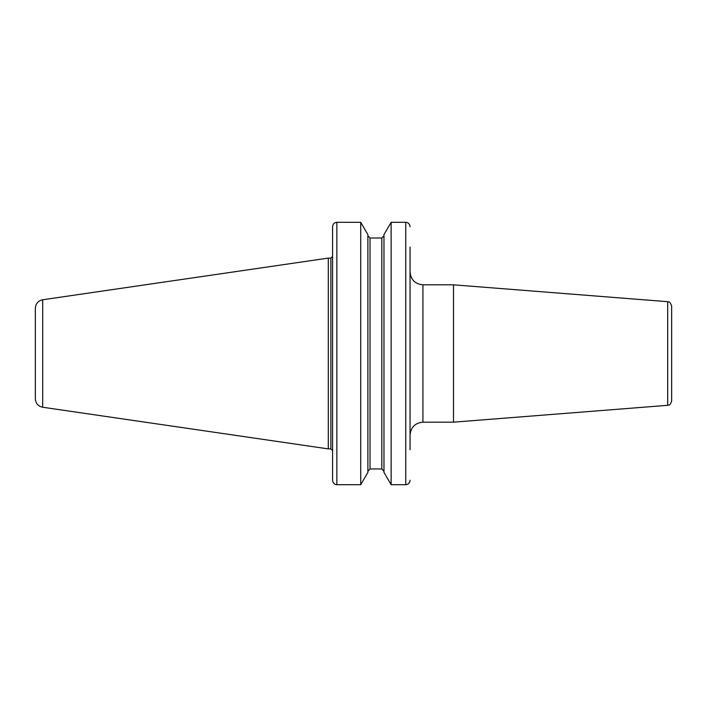<?xml version="1.0" encoding="UTF-8"?>
<svg xmlns="http://www.w3.org/2000/svg" width="707" height="707" viewBox="0 0 707 707"><rect width="100%" height="100%" fill="white"/><g stroke="black" fill="none" stroke-linecap="round" stroke-linejoin="round"><path stroke-width="1.06" d="M422.927 284.824L453.505 284.824L453.505 422.176L422.927 422.176L422.927 284.824C415.106 284.064 410.811 279.769 410.051 271.948M410.051 247.052L410.051 449.687M453.505 284.824L667.691 301.686L667.691 405.314L453.505 422.176M667.691 301.686C668.698 302.667 669.273 299.812 671.65 305.963L671.65 401.037C669.396 407.117 668.875 404.28 667.691 405.314M671.65 330.584L671.65 376.416M336.868 222.298L360.72 222.298L336.868 222.298C334.614 222.413 333.191 223.704 332.617 226.178L332.573 226.788L332.617 226.178C333.191 223.704 334.614 222.413 336.868 222.298L336.868 484.702C334.614 484.587 333.191 483.296 332.617 480.822L332.573 480.212L332.617 480.822C333.191 483.296 334.614 484.587 336.868 484.702L360.72 484.702L367.879 472.4L367.879 234.6L360.72 222.298L360.72 484.702M332.573 226.788L332.573 480.212M332.573 449.687L332.573 382.231M332.573 324.769L332.573 247.052M405.756 222.298L391.13 222.298L405.756 222.298C408.01 222.413 409.433 223.704 410.007 226.178L410.051 226.788L410.007 226.178C409.433 223.704 408.01 222.413 405.756 222.298L405.756 484.702C408.01 484.587 409.433 483.296 410.007 480.822L410.051 480.212L410.007 480.822C409.433 483.296 408.01 484.587 405.756 484.702L391.13 484.702L383.972 472.4L383.972 234.6L391.13 222.298L391.13 484.702M370.026 238.02L370.026 468.98L367.879 471.224L370.026 468.98L381.824 468.98L383.972 471.224L381.824 468.98L381.824 238.02L370.026 238.02L367.879 235.776L370.026 238.02L381.824 238.02L383.972 235.776L381.824 238.02M42.694 407.241L42.694 299.759C38.151 300.775 35.703 303.603 35.35 308.252L35.35 398.748C35.703 403.397 38.151 406.225 42.694 407.241L328.287 448.892L328.287 258.108L330.858 258.108L330.858 448.892L328.287 448.892M422.927 422.176C415.106 422.936 410.811 427.231 410.051 435.052M42.694 299.759L328.287 258.108M330.858 448.892L332.573 450.606M330.858 258.108L332.573 256.394"/></g></svg>
